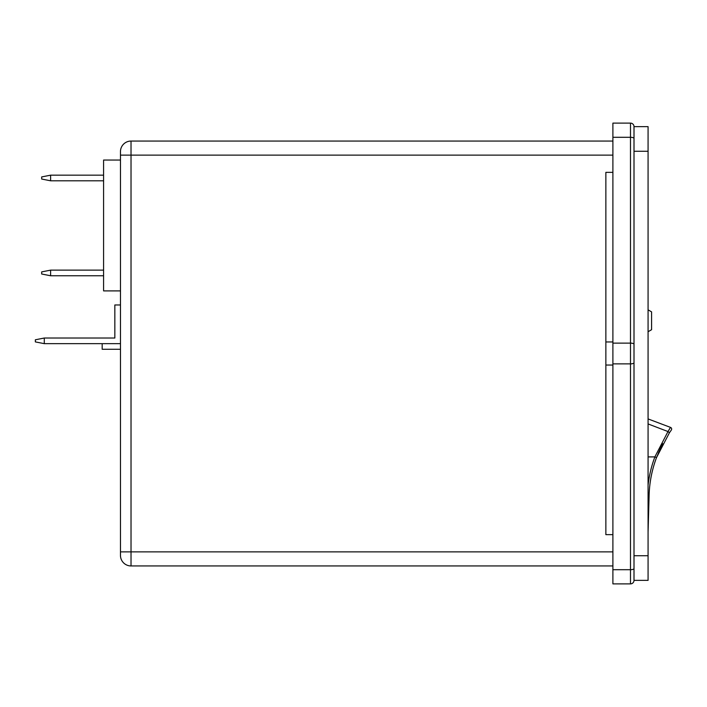 <?xml version="1.0" encoding="UTF-8"?>
<svg xmlns="http://www.w3.org/2000/svg" width="707" height="707" viewBox="0 0 707 707"><rect width="100%" height="100%" fill="white"/><g stroke="black" fill="none" stroke-linecap="round" stroke-linejoin="round"><path stroke-width="1.06" d="M612.898 534.642L605.864 534.642L605.864 172.358L612.898 172.358M648.072 456.899L654.868 456.899L667.991 431.553L669.449 432.728L656.511 457.597L660.974 447.257M661.345 446.506L659.861 449.599M648.072 418.924L670.51 427.399A1.759 1.759 0 0 1 671.314 430.077L669.449 432.728M634.002 580.367A3.517 3.517 0 0 1 630.485 583.885A3.517 3.517 0 0 0 634.002 580.367A3.517 3.517 0 0 1 630.485 583.885L630.485 123.115A3.517 3.517 0 0 1 634.002 126.633L634.002 580.367L648.072 580.367L648.072 126.633L634.002 126.633A3.517 3.517 0 0 0 630.485 123.115L612.898 123.115L612.898 583.885L630.485 583.885L612.898 583.885M662.768 443.749L658.429 452.807M648.072 532.177L649.106 495.492L648.832 505.258L648.072 497.905M648.072 151.254L634.002 151.254L634.002 330.637M634.002 376.363L634.002 555.746L648.072 555.746M670.51 427.399L667.991 431.553L648.072 423.935M648.072 485.161A118.396 118.396 0 0 1 654.885 456.908L656.511 457.597A116.637 116.637 0 0 0 649.106 495.315A116.637 116.637 0 0 1 656.511 457.597L656.388 457.517M669.776 428.548L667.991 431.553M648.072 309.843L651.589 311.875L651.589 329.701L648.072 331.733M131.025 141.055L131.025 565.945A10.552 10.552 0 0 1 120.473 555.393L120.473 151.607A10.552 10.552 0 0 1 131.025 141.055L612.898 141.055M131.025 565.945L612.898 565.945M120.473 290.895L103.584 290.895L103.584 160.047L120.473 160.047M50.612 270.136L41.678 271.895L41.678 274.007L50.612 275.765L50.612 270.136L103.584 270.136M50.612 275.765L103.584 275.765M50.612 175.168L41.678 176.927L41.678 179.039L50.612 180.798L50.612 175.168L103.584 175.168M50.612 180.798L103.584 180.798M120.473 304.964L114.843 304.964L114.843 338.026L44.285 338.026L44.285 343.655L120.473 343.655L102.179 343.655L102.179 349.276L120.473 349.276M44.285 343.655L35.35 341.896L35.35 339.784L44.285 338.026M605.864 341.967L612.898 341.967M120.473 155.125L612.898 155.125M120.473 551.875L612.898 551.875M634.002 138.457A3.517 1.149 180 0 0 630.485 137.299L612.898 137.299M634.002 344.274A3.517 1.149 180 0 0 630.485 343.125L612.898 343.125M634.002 362.726A3.517 1.149 180 0 1 630.485 363.875L612.898 363.875M634.002 568.543A3.517 1.149 180 0 1 630.485 569.701L612.898 569.701M605.864 365.033L612.898 365.033"/></g></svg>

